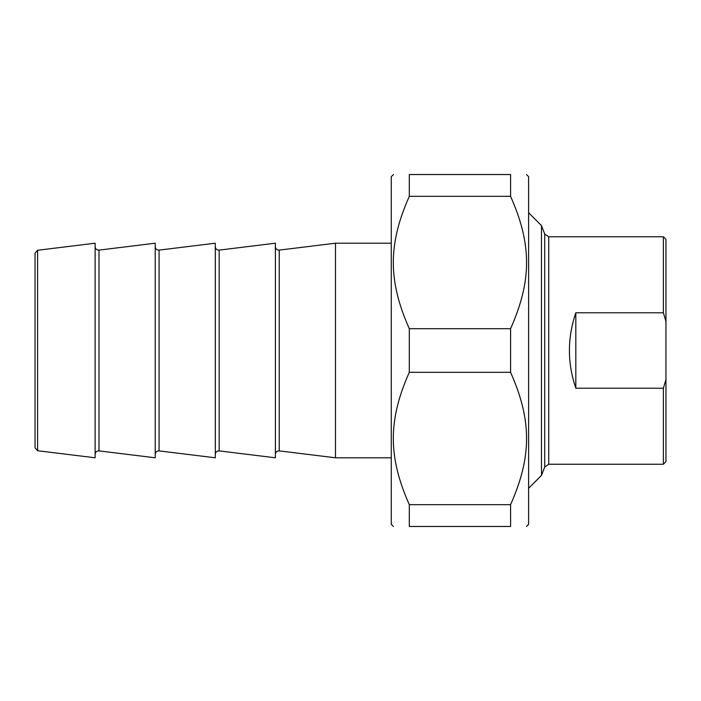 <?xml version="1.0" encoding="UTF-8"?>
<svg xmlns="http://www.w3.org/2000/svg" width="701" height="701" viewBox="0 0 701 701"><rect width="100%" height="100%" fill="white"/><g stroke="black" fill="none" stroke-linecap="round" stroke-linejoin="round"><path stroke-width="1.05" d="M409.296 196.333L409.296 174.531L510.582 174.531L510.582 196.333L409.296 196.333C387.995 244.325 387.995 280.715 409.296 328.699L510.582 328.699L510.582 372.301L409.296 372.301L409.296 328.699M409.296 526.469L409.296 504.667L510.582 504.667L510.582 526.469L409.296 526.469C387.995 526.469 387.995 526.469 409.296 526.469C387.995 526.469 387.995 526.469 409.296 526.469M510.582 526.469C531.893 526.469 531.893 526.469 510.582 526.469C531.893 526.469 531.893 526.469 510.582 526.469M526.469 174.531L528.615 176.678L528.615 524.322L526.469 526.469M510.582 174.531C531.893 174.531 531.893 174.531 510.582 174.531C531.893 174.531 531.893 174.531 510.582 174.531M510.582 328.699C531.893 280.715 531.893 244.325 510.582 196.333M510.582 504.667C531.893 456.675 531.893 420.285 510.582 372.301M409.296 372.301C387.995 420.285 387.995 456.675 409.296 504.667M409.296 174.531C387.995 174.531 387.995 174.531 409.296 174.531C387.995 174.531 387.995 174.531 409.296 174.531M393.419 526.469L391.272 524.322L391.272 176.678L393.419 174.531M575.819 388.223C567.284 363.074 567.284 337.926 575.819 312.777L575.819 388.223L663.374 388.223L663.374 464.237L548.725 464.237L548.725 236.763L663.374 236.763L663.374 312.777L665.95 321.452L665.95 379.548L663.374 388.223M575.819 312.777L663.374 312.777M663.374 464.237L665.95 461.661L665.95 379.548M665.95 321.452L665.95 239.339L663.374 236.763M548.725 236.763L544.721 234.011L544.721 466.989L541.487 475.392L541.487 225.608L528.615 212.736M37.609 250.266L35.05 253.157L35.05 447.843L37.609 450.734L37.609 250.266L95.134 243.203L95.134 457.797L37.609 450.734M391.272 243.203L335.481 243.203L335.481 457.797L391.272 457.797M98.99 250.108L155.219 243.203L155.219 457.797L98.99 450.892L98.99 250.108C96.712 250.134 95.424 249.004 95.134 246.699M159.074 250.108L215.303 243.203L215.303 457.797L159.074 450.892L159.074 250.108C156.796 250.134 155.517 249.004 155.219 246.699M219.159 250.108L275.397 243.203L275.397 457.797L219.159 450.892L219.159 250.108C216.881 250.134 215.601 249.004 215.303 246.699M335.481 243.203L279.243 250.108C276.965 250.134 275.686 249.004 275.397 246.699M275.397 454.301C275.686 451.996 276.965 450.866 279.243 450.892L279.243 250.108M548.725 464.237L544.721 466.989M544.721 234.011L541.487 225.608M541.487 475.392L528.615 488.264M98.99 450.892C96.712 450.866 95.424 451.996 95.134 454.301M159.074 450.892C156.796 450.866 155.517 451.996 155.219 454.301M219.159 450.892C216.881 450.866 215.601 451.996 215.303 454.301M279.243 450.892L335.481 457.797"/></g></svg>
